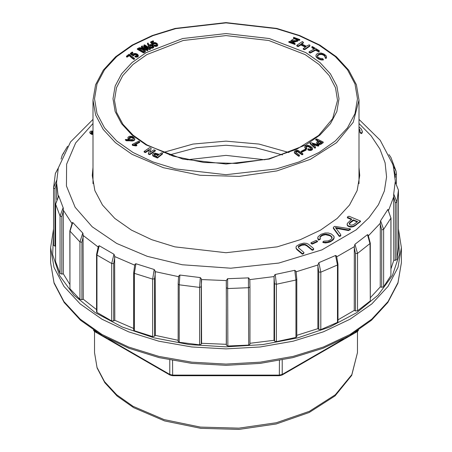 <?xml version="1.0" encoding="UTF-8"?>
<svg xmlns="http://www.w3.org/2000/svg" width="452" height="452" viewBox="0 0 452 452"><rect width="100%" height="100%" fill="white"/><g stroke="black" fill="none" stroke-linecap="round" stroke-linejoin="round"><path stroke-width="0.68" d="M162.426 154.075L162.454 153.217L161.454 152.81L159.273 154.369L154.98 153.121L153.414 153.471L152.573 154.663L153.188 156.121L157.409 158.03L162.426 154.075L162.454 153.217M312.428 143.798L318.225 145.55L318.914 144.973L311.1 142.73L310.021 143.064L310.021 143.668L314.954 148.222L315.445 147.917L315.541 146.979L312.428 144.154M312.829 144.521L318.225 146.154L318.914 145.578L318.914 144.973M145.504 48.228L149.719 49.55L150.437 49.172L150.437 48.573L144.668 44.867L143.973 45.047L143.973 45.646L146.341 47.336M143.973 45.047L148.058 47.872L142.126 46.019L141.414 46.392L141.414 46.997L147.177 50.697L147.872 50.522L147.533 49.517L143.787 47.087L149.719 48.946L150.437 48.573M148.844 46.974L150.991 48.183L152.844 48.07L153.821 47.132L153.245 45.454L151.047 44.482L148.996 45.042L148.019 42.98L147.465 43.381L147.465 43.985L149.103 47.223M152.607 44.115L154.527 43.059L155.855 43.409L156.697 44.177L156.697 44.782L155.855 44.014L154.527 43.663L152.719 44.816L150.646 42.522L150.646 41.923L152.607 44.115L152.607 44.72M152.07 42.544L153.477 41.929L153.51 41.019L153.013 40.855L150.646 41.923M156.697 44.177L156.578 44.997L155.957 45.273L154.013 45.087L154.177 46.059L155.482 46.426L156.929 46.211L157.669 45.567L157.754 44.545L156.889 43.347L155.234 42.573L153.765 42.612L152.691 43.279L151.674 42.115L153.477 41.324L153.477 41.929M317.361 55.359L319.457 53.991L321.897 53.929L324.434 55.206L325.203 56.33L325.231 57.466L326.022 57.896L326.559 56.828L326.05 55.652L323.982 54.008L321.089 53.008L317.999 53.279L316.445 54.24L315.925 55.466L316.4 57.24L318.4 58.946L321.219 59.963L323.372 59.924L323.372 59.325L322.4 58.455L320.536 58.427L318.818 57.732L317.553 56.573L317.361 55.359L317.361 55.958L319.457 54.596L321.897 54.534L323.672 55.263L325.118 56.743M325.078 56.941L325.231 58.071L326.022 58.5L326.559 56.828M296.789 45.319L298.083 45.991L300.908 44.352L305.851 46.765L303.258 48.658L304.083 49.059L304.84 49.019L309.716 45.692L309.982 45.234L309.157 44.833L306.292 46.189L301.348 43.776L303.416 42.347L302.36 41.516L296.789 45.319L296.789 45.923L298.083 46.596L300.908 44.951L305.343 47.121M301.857 44.019L303.416 42.951L303.416 42.347M303.258 48.658L303.258 49.257L304.84 49.624L309.716 46.296L309.982 45.234M311.846 46.822L314.609 48.748L309.038 51.816L309.038 52.421L310.484 53.008L315.496 50.245L318.705 51.827L319.253 51.635L319.315 50.72L312.4 46.539L311.846 46.822L311.948 47.742L314.089 49.036M299.783 40.16L298.687 40.369L293.704 38.567L293.551 37.301L299.783 39.556L299.783 40.16M290.856 40.601L291.868 42.612L297.772 41.205L297.772 40.601L294.314 38.606L290.856 40.601L291.868 42.013L297.772 40.601M288.845 42.251L295.077 44.499L294.924 43.239L289.935 41.437L288.845 41.646L288.845 42.251M315.739 139.363L318.236 140.538L316.722 142.21L316.722 143.058L317.315 143.832L320.061 144.47L323.259 142.696L322.982 141.883L316.739 138.945L315.739 139.363L315.739 139.967L317.88 140.973M145.363 51.584L145.03 49.856L141.719 47.906L139.352 47.731L137.357 48.703L137.357 49.308L143.442 52.833L145.052 52.036L145.414 50.737M304.902 147.883L306.094 148.917L306.812 148.516L306.812 147.917L305.868 146.934L306.004 146.273L306.004 146.877L307.303 146.516L309.083 147.041L311.422 148.821L310.343 149.324L308.394 148.781L307.835 149.092L307.835 149.697L310.083 150.527L312.23 149.793L312.507 148.047L310.36 146.137L307.931 145.307L305.156 145.968L304.738 146.821L304.902 147.883L304.738 146.821M306.1 150.053L306.275 149.346L305.744 148.99L301.275 151.228L301.275 151.827L301.806 152.183L306.1 150.053L306.275 149.346M133.724 55.104L135.323 54.573L137.284 55.619M133.984 54.195L135.995 54.133L137.385 55.178L136.832 55.935L134.871 56.014L135.171 56.353L137.363 56.398L138.374 55.41L137.51 54.234L135.786 53.528L133.645 53.641L132.865 54.426L131.413 53.426L132.854 52.421L132.216 52.025L130.334 53.376L130.334 53.98L133.261 55.935L133.724 55.624L133.656 54.585L133.984 54.195L133.984 54.794M131.86 53.72L132.854 53.025L132.854 52.421M134.871 56.014L135.171 56.958L136.589 57.138L137.911 56.737L138.374 55.41M295.529 151.567L297.535 151.024L301.942 154.166L302.919 153.77L298.224 150.465L296.941 150.313L294.862 151.03L294.286 151.759L294.653 153.217L298.608 156.245L299.281 156.143L299.506 155.189L295.704 152.29L295.529 151.567L295.529 152.013M295.591 152.115L297.535 151.629L301.942 154.77L302.919 154.375L302.919 153.77M129.526 55.873L133.877 59.444L134.447 59.054L134.447 58.449L129.374 54.415L128.961 54.313L126.673 56.065L126.475 56.907L127.294 57.088L129.261 55.585L129.526 55.873L129.526 55.268L129.797 56.155M127.944 137.515L128.334 138.566L129.566 139.634L125.368 139.487L125.368 140.086L126.628 140.809L133.3 140.821L134.73 139.866L134.69 138.267L132.594 136.521L129.634 136.227L128.018 137.205L127.995 138.498L128.803 139.595M150.171 152.318L151.121 148.205L149.55 147.702L144.148 151.42L144.148 152.025L145.544 152.522L149.29 150.036M144.148 151.42L145.544 151.917L149.476 149.346L148.346 154.143L149.911 154.652L155.313 150.934L155.313 150.33L153.923 149.832L149.991 152.403L151.121 148.205M134.662 144.273L139.691 141.758L138.843 141.109L132.272 144.391L132.639 145.425L136.086 145.917L136.866 145.55L136.866 144.945L134.662 144.465M135.272 144.572L139.691 142.363L139.691 141.758M187.122 159.754L226 155.375L264.878 159.754L226 155.375L187.122 159.754M169.483 154.94L196.518 147.714L226 145.239L255.482 147.714L282.517 154.94M162.929 152.556L192.953 144.064L226 141.143L259.047 144.064L289.071 152.556M299.783 39.556L298.687 39.765L298.687 40.369M298.687 39.765L293.704 37.962L293.704 38.567M293.704 37.962L293.551 37.301M309.038 51.816L309.405 52.743M309.405 52.138L309.936 52.46L309.936 53.065M309.936 52.46L310.484 52.404L310.484 53.008M310.484 52.404L315.496 49.641L315.496 50.245M315.496 49.641L316.044 49.613L316.044 50.217M316.044 49.613L318.705 51.223L318.705 51.827M318.705 51.223L319.253 51.031L319.253 51.635M319.253 51.031L319.315 50.72M311.948 47.138L311.948 47.742M297.28 45.737L297.28 46.341M298.083 45.991L298.083 46.596M300.173 44.562L300.173 45.166M300.908 44.352L300.908 44.951M304.083 49.059L304.083 49.663M304.84 49.019L304.84 49.624M309.716 45.692L309.716 46.296M302.021 43.302L302.021 43.901M292.681 41.539L296.619 40.601L292.009 40.601L292.681 41.539M296.557 40.9L292.071 40.9M317.779 54.828L317.779 55.426M318.49 54.359L318.49 54.963M319.457 53.991L319.457 54.596M320.621 53.805L320.621 54.409M321.897 53.929L321.897 54.534M322.864 54.24L322.864 54.839M323.672 54.658L323.672 55.263M324.434 55.206L324.434 55.811M324.965 55.771L324.965 56.376M325.231 57.466L325.231 58.071M326.022 57.896L326.022 58.5M326.457 57.444L326.457 58.048M315.925 55.466L316.084 56.715M316.084 56.11L316.4 57.24M316.4 56.636L316.897 57.794M316.897 57.189L317.581 57.777L317.581 58.381M317.581 57.777L318.4 58.342L318.4 58.946M318.4 58.342L319.27 58.794L319.27 59.398M319.27 58.794L320.18 59.133L320.18 59.732M320.18 59.133L321.219 59.359L321.219 59.963M321.219 59.359L322.293 59.427L322.293 60.031M322.293 59.427L323.372 59.325M288.845 41.646L295.077 43.901M154.013 45.087L154.177 46.059M154.177 45.46L154.855 45.709L154.855 46.313M154.855 45.709L155.482 45.821L155.482 46.426M155.482 45.821L156.285 45.793L156.285 46.398M156.285 45.793L156.929 45.607L156.929 46.211M156.929 45.607L157.375 45.336L157.375 45.94M157.375 45.336L157.669 44.963L157.669 45.567M157.669 44.963L157.754 44.545M153.477 41.324L153.51 41.019M152.719 44.211L152.719 44.816M153.296 43.968L153.296 44.573M153.403 43.539L153.403 44.138M153.872 43.2L153.872 43.799M154.527 43.059L154.527 43.663M155.268 43.16L155.268 43.759M155.855 43.409L155.855 44.014M156.369 43.782L156.369 44.386M317.824 142.131L319.112 141.001L321.739 142.188L319.7 143.261L317.824 142.391M317.875 142.018L317.875 142.493M317.925 142.555L319.112 141.6L321.293 142.583M317.959 141.9L317.959 142.504M318.067 141.775L318.067 142.38M318.208 141.651L318.208 142.256M318.372 141.521L318.372 142.126M319.112 141.001L319.112 141.6M319.304 141.041L319.304 141.645M316.722 142.21L316.824 143.329M316.722 142.453L316.722 143.058M316.824 142.73L317.022 143.589M317.022 142.985L317.315 143.832M317.315 143.227L317.705 144.058M317.705 143.453L318.163 143.651L318.163 144.256M318.163 143.651L318.632 143.792L318.632 144.397M318.632 143.792L319.106 143.877L319.106 144.476M319.106 143.877L319.587 143.9L319.587 144.504M319.587 143.9L320.061 143.866L320.061 144.47M320.061 143.866L320.513 143.776L320.513 144.38M320.513 143.776L320.943 143.629L320.943 144.233M320.943 143.629L321.349 143.425L321.349 144.03M321.349 143.425L321.734 143.171L321.734 143.776M321.734 143.171L323.259 142.092M149.476 45.573L151.256 45.036L152.917 46.415L152.46 46.957L151.296 47.064L149.476 45.816M149.533 45.46L149.533 45.957M149.572 46.019L151.256 45.641L152.821 46.703M149.623 45.353L149.623 45.957M149.759 45.251L149.759 45.855M149.917 45.166L149.917 45.771M150.092 45.093L150.092 45.697M150.279 45.042L150.279 45.641M150.482 45.002L150.482 45.607M150.702 44.985L150.702 45.59M150.906 44.985L150.906 45.59M151.081 45.002L151.081 45.607M151.256 45.036L151.256 45.641M151.437 45.087L151.437 45.692M151.618 45.155L151.618 45.759M151.799 45.24L151.799 45.844M151.979 45.341L151.979 45.946M152.166 45.466L152.166 46.064M152.341 45.59L152.341 46.194M152.488 45.714L152.488 46.319M152.618 45.833L152.618 46.437M152.725 45.951L152.725 46.556M152.804 46.07L152.804 46.675M152.866 46.183L152.866 46.629M147.465 43.381L148.844 46.37M148.657 46.132L148.657 46.737M149.103 46.624L149.409 47.471M149.409 46.867L149.736 47.68M149.736 47.076L150.109 47.872M150.109 47.268L150.533 47.443L150.533 48.048M150.533 47.443L150.991 47.579L150.991 48.183M150.991 47.579L151.46 47.646L151.46 48.251M151.46 47.646L151.94 47.652L151.94 48.257M151.94 47.652L152.403 47.596L152.403 48.194M152.403 47.596L152.844 47.466L152.844 48.07M152.844 47.466L153.251 47.274L153.251 47.878M153.251 47.274L153.573 47.042L153.573 47.646M153.573 47.042L153.759 47.398M148.239 45.319L148.239 45.923M148.38 45.629L148.38 46.234M148.522 45.901L148.522 46.505M149.719 48.946L149.719 49.55M144.318 45.449L144.318 46.053M141.414 46.392L141.984 46.799L141.984 47.404M141.984 46.799L147.177 50.093L147.177 50.697M147.177 50.093L147.872 49.918M310.021 143.064L314.558 147.369L314.558 147.973M314.558 147.369L314.954 148.222M314.954 147.623L315.445 147.312L315.445 147.917M315.445 147.312L315.541 146.979M318.225 145.55L318.225 146.154M318.722 145.25L318.722 145.855M140.612 48.262L144.205 50.144L144.403 50.867L143.708 51.471L138.724 48.72L140.612 48.262L140.612 48.867L142.86 49.765L144.357 50.957M140.877 48.313L140.877 48.912M141.165 48.387L141.165 48.991M141.465 48.488L141.465 49.087M141.787 48.613L141.787 49.217M142.126 48.771L142.126 49.375M142.482 48.952L142.482 49.556M142.86 49.166L142.86 49.765M143.227 49.381L143.227 49.986M143.544 49.59L143.544 50.189M143.809 49.782L143.809 50.387M144.03 49.969L144.03 50.573M144.205 50.144L144.205 50.743M144.329 50.302L144.329 50.906M144.408 50.454L144.403 50.867M138.967 48.579L138.967 48.878M139.21 48.449L139.21 49.019M139.244 49.036L140.612 48.867M139.465 48.353L139.465 48.952M139.736 48.279L139.736 48.884M140.018 48.245L140.018 48.85M140.306 48.24L140.306 48.844M137.357 48.703L137.685 49.505M137.685 48.901L143.442 52.229L143.442 52.833M143.442 52.229L143.781 52.234L143.781 52.833M143.781 52.234L144.459 51.839L144.459 52.443M144.459 51.839L144.787 51.641L144.787 52.246M144.787 51.641L145.052 51.432L145.052 52.036M145.052 51.432L145.245 51.816M304.902 147.284L305.354 148.386M305.354 147.781L306.094 148.312L306.094 148.917M306.094 148.312L306.812 147.917M306.004 146.273L306.349 146.058L306.349 146.663M306.349 146.058L306.789 145.939L306.789 146.538M306.789 145.939L307.303 145.911L307.303 146.516M307.303 145.911L307.852 145.979L307.852 146.584M307.852 145.979L308.433 146.149L308.433 146.753M308.433 146.149L309.083 146.437L309.083 147.041M309.083 146.437L309.806 146.832L309.806 147.437M309.806 146.832L310.484 147.267L310.484 147.866M310.484 147.267L310.987 148.256M310.987 147.657L311.315 148.606M311.315 148.002L311.422 148.827M307.835 149.092L308.072 150.047M308.072 149.442L308.727 149.719L308.727 150.318M308.727 149.719L309.4 149.878L309.4 150.482M309.4 149.878L310.083 149.923L310.083 150.527M310.083 149.923L310.722 149.872L310.722 150.476M310.722 149.872L311.304 149.731L311.304 150.33M311.304 149.731L311.823 149.488L311.823 150.092M311.823 149.488L312.23 149.188L312.23 149.793M312.23 149.188L312.479 148.849L312.479 149.448M312.479 148.849L312.569 148.465M301.275 151.228L301.806 151.578L301.806 152.183M301.806 151.578L306.1 149.448M135.171 56.353L135.171 56.958M135.933 56.511L135.933 57.11M136.589 56.534L136.589 57.138M137.363 56.398L137.363 57.003M137.911 56.133L137.911 56.737M138.239 55.811L138.239 56.415M130.334 53.376L133.114 55.251L133.114 55.856M133.114 55.251L133.261 55.935M133.261 55.33L133.724 55.02M134.566 53.969L134.566 54.573M135.323 53.969L135.323 54.573M135.995 54.133L135.995 54.737M136.645 54.432L136.645 55.037M137.12 54.771L137.12 55.376M294.286 151.759L294.354 152.787M294.354 152.183L294.653 153.217M294.653 152.612L295.179 153.646M295.179 153.042L298.608 155.641L298.608 156.245M298.608 155.641L299.281 155.544L299.281 156.143M299.281 155.544L299.506 155.189M295.845 151.273L295.845 151.878M296.371 151.047L296.371 151.652M296.947 150.962L296.947 151.561M297.535 151.024L297.535 151.629M298.105 151.273L298.105 151.878M298.653 151.68L298.653 152.279M301.942 154.166L301.942 154.77M302.574 154.092L302.574 154.697M126.475 56.302L127.294 56.483L129.261 54.98L129.526 55.268M129.261 54.98L129.261 55.585M129.797 55.551L130.074 56.432M130.074 55.828L130.357 56.709M130.357 56.104L130.645 56.98M130.645 56.376L130.944 57.246M130.944 56.641L131.244 57.506M131.244 56.901L131.549 57.76M131.549 57.161L131.865 58.014M131.865 57.41L132.187 58.263M132.187 57.658L132.509 58.511M132.509 57.907L132.843 58.749M132.843 58.144L133.182 58.986M133.182 58.381L133.526 59.218M133.526 58.613L133.877 59.444M133.877 58.845L134.21 58.698L134.21 59.297M134.21 58.698L134.447 58.449M126.91 56.494L126.91 57.093M127.294 56.483L127.294 57.088M154.008 154.691L155.737 153.844L158.652 154.923L156.629 156.409L154.008 154.963M154.087 154.544L154.087 155.098M154.104 155.126L155.737 154.448L158.245 155.251M154.211 154.392L154.211 154.991M154.392 154.234L154.392 154.833M154.595 154.092L154.595 154.697M154.81 153.985L154.81 154.59M155.03 153.906L155.03 154.511M155.262 153.855L155.262 154.46M155.505 153.838L155.505 154.443M155.737 153.844L155.737 154.448M155.946 153.872L155.946 154.477M156.166 153.912L156.166 154.516M156.403 153.962L156.403 154.567M156.652 154.03L156.652 154.635M156.906 154.115L156.906 154.72M157.177 154.211L157.177 154.816M157.46 154.324L157.46 154.929M152.573 154.663L152.703 155.595M152.703 154.991L152.906 155.861M152.906 155.256L153.188 156.121M153.188 155.516L153.556 156.369M153.556 155.765L154.008 156.013L154.008 156.618M154.008 156.013L154.544 156.251L154.544 156.855M154.544 156.251L157.409 157.426L157.409 158.03M157.409 157.426L157.804 157.228L157.804 157.833M157.804 157.228L162.426 153.477M133.035 137.572L133.498 138.883L132.159 139.555L130.34 139.284L129.148 138.148L129.6 137.272L131.464 136.911L133.035 137.572L133.526 138.809M133.216 137.747L133.216 138.352M133.368 137.922L133.368 138.527M133.476 138.092L133.476 138.696M133.555 138.255L133.555 138.758M129.148 137.674L129.148 138.148M129.182 138.227L131.193 137.498L133.035 138.176M129.249 137.532L129.249 138.137M129.396 137.397L129.396 138.001M129.6 137.272L129.6 137.877M129.848 137.154L129.848 137.758M130.119 137.052L130.119 137.657M130.385 136.979L130.385 137.583M130.656 136.928L130.656 137.532M130.927 136.899L130.927 137.504M131.193 136.894L131.193 137.498M131.464 136.911L131.464 137.515M131.73 136.956L131.73 137.561M131.978 137.012L131.978 137.617M132.216 137.092L132.216 137.696M132.442 137.188L132.442 137.787M132.651 137.295L132.651 137.9M132.848 137.425L132.848 138.029M125.368 139.487L126.628 140.205L132.775 140.34L132.775 140.945M132.255 140.402L132.255 141.007M132.775 140.34L133.3 140.216L133.3 140.821M133.3 140.216L133.781 140.041L133.781 140.645M133.781 140.041L134.171 139.821L134.171 140.425M134.171 139.821L134.504 139.549L134.504 140.148M134.504 139.549L134.73 139.261L134.73 139.866M134.73 139.261L134.832 138.962M127.995 137.894L127.995 138.498M128.142 138.278L128.142 138.883M128.334 138.566L128.334 139.165M128.622 138.854L128.622 139.459M129.006 139.154L129.006 139.606M126.108 140.069L126.108 140.674M126.628 140.205L126.628 140.809M130.379 140.391L130.379 140.99M131.074 140.414L131.074 141.013M131.724 140.414L131.724 141.018M144.781 151.815L144.781 152.42M145.544 151.917L145.544 152.522M148.917 149.595L148.917 150.2M148.346 153.544L149.149 153.934L149.149 154.533M149.149 153.934L149.911 154.047L149.911 154.652M149.911 154.047L155.313 150.33M132.272 144.391L132.3 145.205M132.3 144.6L132.639 145.425M132.639 144.821L133.577 144.894L133.577 145.499M133.577 144.894L134.063 144.945L134.063 145.55M134.063 144.945L134.56 145.013L134.56 145.617M134.56 145.013L135.063 145.098L135.063 145.697M135.063 145.098L135.572 145.194L135.572 145.798M135.572 145.194L136.086 145.312L136.086 145.917M136.086 145.312L136.481 145.143L136.481 145.742M136.481 145.143L136.866 144.945M94.541 331.497L94.174 330.587M170.105 375.109L169.771 374.431L169.771 359.973M172.658 375.719L172.545 360.504M279.342 375.719L279.455 360.504M281.895 375.109L282.229 374.431L282.229 359.973M357.459 331.497L357.826 330.587M302.371 254.21L303.654 253.696L303.942 252.476L298.789 248.063L298.263 246.894L298.506 246.357L298.506 246.962L301.891 245.193L304.795 244.944L306.846 245.905L312.287 250.267L313.547 249.764L313.648 248.538L308.433 244.238L306.688 243.385L303.834 243.114L299.721 244.165L296.631 246.012L296.088 246.865L296.06 248.284L297.15 249.815L302.371 254.21L302.371 253.606L303.654 253.092L303.654 253.696M298.348 247.312L298.506 246.962M312.326 244.097L317.457 241.718L317.457 241.114L316.112 240.391L310.982 242.775L310.982 243.374L312.326 244.097L312.326 243.498L317.457 241.114M320.039 236.91L321.417 235.413L322.643 234.774L325.542 234.096L329.819 235.085L331.87 236.854L332.084 237.933L330.785 239.656L328.163 240.905L323.841 241.142L322.892 241.893L324.225 242.255L327.355 242.199L331.474 240.662L333.994 238.125L333.988 236.306L331.31 233.955L328.321 233.034L325.118 232.983L320.954 234.328L318.044 236.786L317.784 238.3L318.49 240.136L320.366 239.136L320.039 236.91L320.039 237.509L320.536 236.735L322.643 235.379L325.542 234.701L329.819 235.69L331.028 236.492L332 238.102M322.892 241.893L322.892 242.498L325.796 242.944L330.141 241.956L333.429 239.639L334.186 237.21M320.016 237.803L320.039 237.509M358.973 167.409L359.713 175.517L357.142 190.575L349.532 205.055L337.175 218.406L320.547 230.102L300.286 239.701L277.172 246.837L226 252.713L174.828 246.837L151.714 239.701L131.453 230.102L114.825 218.406L102.468 205.055L94.858 190.575L92.287 175.517L93.027 167.409M358.973 128.583L359.995 130.261L360.091 132.854L361.425 133.645L362.165 132.888L362.329 131.803L361.436 129.142L358.973 126.865M358.973 129.182L359.922 130.673M347.356 217.248L351.752 219.096L347.339 223.367L347.204 225.141L348.012 226.192L350.594 227.068L353.543 226.633L360.442 221.638L360.442 221.034L349.012 216.225L347.605 216.779L347.356 217.853L351.47 219.582M349.503 230.085L350.413 229.486L350.413 228.887L335.853 226.492L334.593 226.395L333.683 226.994L333.293 228.237L339.158 236.294L339.876 236.385L340.785 235.791L340.661 234.498L335.435 227.531L336.7 227.808L336.7 228.407L348.548 230.588L350.413 228.887M335.796 228.215L336.7 228.407M91.321 132.617L93.027 132.408M93.027 131.159L90.903 131.108L89.767 132.097L90.502 133.611L92.055 134.504L92.677 134.125L92.677 133.521L91.219 132.526L91.406 131.922L91.406 132.526M178.517 277.471L179.065 275.539L179.924 275.031L200.276 277.584L201.349 278.884L201.615 343.271L201.281 344.164L199.609 344.825L199.609 287.399L200.276 277.584M227.661 278.72L227.87 345.989L226.384 345.198L226.271 344.288L226.345 280.596L227.509 278.737L248.645 277.878L249.775 279.624L249.967 286.862L249.849 280.274M275.262 274.488L276.37 284.229L276.37 341.656L274.556 341.136L274.002 340.283L274.076 276.573L274.675 274.946L275.262 274.488L294.783 270.29L295.89 271.211L296.15 272.612M318.875 262.691L320.79 272.183L320.79 329.604L318.796 329.401L317.846 328.672L317.914 264.957L318.875 262.691L335.553 255.487L336.169 255.657L336.717 256.826M354.961 244.278L357.526 253.397L357.526 310.818L355.515 310.948L354.249 310.405L354.3 246.673L354.961 244.278L367.448 234.65L368.171 235.091M380.601 220.74L383.612 229.396L383.612 286.817L381.742 287.269L380.268 286.952L380.296 223.215L380.544 220.836L387.952 209.389L390.901 218.107L387.884 209.468M393.72 193.981L396.924 202.123L396.924 259.544L395.353 260.284L393.782 260.216L393.703 194.089L395.217 181.896L398.41 190.1L395.206 181.987M395.466 182.128L393.393 166.732L392.647 164.082L380.194 140.227L358.973 119.396M58.28 168.025L56.534 182.529L58.184 196.366M55.613 203.988L58.675 195.767L63.263 208.01L63.32 273.867L61.783 274.059L60.043 273.454L60.043 216.033L63.184 207.632M72.778 222.48L69.947 231.362L69.947 288.783L69.806 231L72.252 222.695L72.704 222.418L82.761 233.04L83.055 233.82L83.287 299.213L81.902 299.653L79.947 299.354L79.947 241.933L82.761 233.04M98.282 246.453L99.208 245.724L113.944 254.227L114.638 255.826L114.819 320.293L113.701 320.931L111.678 320.971L111.678 263.544L113.944 254.227M134.668 265.171L135.12 264.098L135.916 263.731L154.2 269.494L155.121 270.951L155.352 335.384L154.601 336.181L152.674 336.548L152.674 279.121L154.2 269.494M178.144 340.311L155.352 335.384M133.668 328.497L114.819 320.293M226.271 344.288L201.615 343.271M274.002 340.283L249.967 343.305M317.846 328.672L296.8 335.344M354.249 310.405L338.011 319.869M380.268 286.952L370.273 297.778M393.782 260.216L390.963 268.85M69.806 284.41L63.32 273.867M96.553 309.597L83.287 299.213M99.208 245.724L96.926 255.03L96.926 312.451L111.678 320.971M96.926 312.451L96.553 311.886L96.553 254.465L96.926 255.03L111.678 263.544L113.701 263.51L113.701 320.931M69.947 288.783L79.947 299.354M58.754 195.88L55.607 204.264L55.607 261.685L60.043 273.454M55.59 246.255L53.59 245.379L53.59 187.744L56.794 180.071M398.41 247.51L398.41 190.106L396.924 202.123L395.353 202.863L393.782 197.321M396.924 259.544L398.41 247.532L398.41 190.089M390.963 217.858L390.901 275.528L390.901 218.107L383.612 229.396L381.742 229.848L380.268 224.051M383.612 286.817L390.901 275.528M355.515 310.948L355.515 253.527L357.526 253.397L370.273 243.283L370.273 300.704L370.03 243.752L367.448 234.65M357.526 310.818L370.03 301.173M318.796 329.401L318.796 271.98L320.79 272.183L337.491 264.962L338.011 264.313L338.011 321.734L337.491 322.383L337.491 264.962L335.553 255.487M320.79 329.604L337.491 322.383M274.556 341.136L274.556 283.715L276.37 284.229L295.919 280.02L296.8 279.24L296.8 336.667L295.919 337.446L295.919 280.02L294.783 270.29M276.37 341.656L295.919 337.446M249.962 286.924L249.967 344.288L248.685 345.13L248.436 277.861M227.87 345.989L248.685 345.13M179.924 275.031L179.224 284.839L179.224 342.266L199.609 344.825M179.224 342.266L178.178 341.26M135.916 263.731L134.363 273.353L134.363 330.774L152.674 336.548M134.363 330.774L133.668 330.05L133.668 272.629L134.363 273.353L152.674 279.121L154.601 278.76L154.601 336.181M114.819 257.391L113.701 263.51M83.287 236.317L81.902 242.227L81.902 299.653M63.32 210.965L61.783 216.632L61.783 274.059M56.534 183.393L54.958 188.806L54.958 246.227M58.28 168.076L55.353 173.495M61.144 158.957L62.263 155.076L63.907 152.799M390.884 157.33L388.963 154.573M393.246 166.178L396.025 171.014L396.41 173.918L396.025 171.003L390.867 157.285M395.246 177.483L395.246 174.754L394.246 170.427M355.515 253.527L354.249 247.504M318.796 271.98L317.846 265.776M274.556 283.715L274.002 277.387M226.384 345.198L226.271 281.393M201.615 280.376L201.281 286.737L201.281 344.164M155.352 272.483L154.601 278.76M359.589 129.272L359.589 129.877M359.792 131.334L360.091 132.854M360.091 132.25L361.425 133.041L361.425 133.645M361.425 133.041L362.165 132.289L362.165 132.888M362.165 132.289L362.329 131.199M350.605 221.96L353.215 219.892L357.605 221.576L353.679 224.61L351.667 225.147L350.21 224.853L349.328 224.158L349.447 223.141L350.605 221.96L350.605 222.565L353.611 220.48L357.125 221.96M353.215 219.892L353.215 220.497M353.611 219.875L353.611 220.48M357.193 221.384L357.193 221.904M349.294 224.051L350.605 222.565M349.311 223.39L349.311 223.994M349.447 223.141L349.447 223.746M349.645 222.876L349.645 223.474M349.899 222.587L349.899 223.192M350.221 222.282L350.221 222.887M347.13 224.085L347.204 225.141M347.204 224.537L347.503 225.706M347.503 225.102L348.012 226.192M348.012 225.593L348.741 226L348.741 226.605M348.741 226L349.628 226.305L349.628 226.91M349.628 226.305L350.594 226.463L350.594 227.068M350.594 226.463L351.628 226.469L351.628 227.073M351.628 226.469L352.605 226.328L352.605 226.927M352.605 226.328L353.543 226.034L353.543 226.633M353.543 226.034L354.47 225.582L354.47 226.186M354.47 225.582L355.097 225.198L355.097 225.802M355.097 225.198L355.741 224.74L355.741 225.345M355.741 224.74L356.487 224.164L356.487 224.768M356.487 224.164L360.442 221.034M333.293 227.638L339.158 235.69L339.158 236.294M339.158 235.69L339.876 235.78L339.876 236.385M339.876 235.78L340.785 235.187M336.7 227.808L348.548 229.983L348.548 230.588M348.548 229.983L349.503 229.48M317.784 237.695L318.49 239.537L319.739 239.097L319.739 239.701M318.49 239.537L318.49 240.136M319.739 239.097L320.366 238.532M320.536 236.136L320.536 236.735M321.417 235.413L321.417 236.017M322.643 234.774L322.643 235.379M324.039 234.328L324.039 234.933M325.542 234.096L325.542 234.701M327.022 234.159L327.022 234.757M328.457 234.503L328.457 235.108M329.819 235.085L329.819 235.69M331.028 235.887L331.028 236.492M331.87 236.854L331.87 237.458M324.225 242.255L324.225 242.86M325.796 242.345L325.796 242.944M327.355 242.199L327.355 242.797M328.762 241.865L328.762 242.47M330.141 241.351L330.141 241.956M331.474 240.662L331.474 241.261M332.582 239.882L332.582 240.481M333.429 239.04L333.429 239.639M333.994 238.125L333.994 238.729M317.937 238.616L317.937 239.221M310.982 242.775L312.066 243.555L312.066 244.153M303.654 253.092L303.942 252.476M298.506 246.357L299.218 245.752L299.218 246.357M299.218 245.752L300.382 245.142L300.382 245.747M300.382 245.142L301.891 244.588L301.891 245.193M301.891 244.588L303.337 244.312L303.337 244.911M303.337 244.312L304.795 244.34L304.795 244.944M304.795 244.34L305.857 244.685L305.857 245.289M305.857 244.685L306.846 245.3L306.846 245.905M306.846 245.3L307.919 246.182L307.919 246.786M307.919 246.182L311.179 248.911L311.179 249.515M311.179 248.911L312.287 249.662L312.287 250.267M312.287 249.662L313.547 249.159L313.547 249.764M313.547 249.159L313.648 248.538M296.06 247.679L296.427 249.007M296.427 248.408L297.15 249.815M297.15 249.216L302.371 253.606M89.767 132.097L89.982 133.159M89.982 132.555L90.502 133.611M90.502 133.007L91.191 133.453L91.191 134.052M91.191 133.453L92.055 133.905L92.055 134.504M92.055 133.905L92.677 133.521M91.406 131.922L91.914 131.764L91.914 132.368M91.914 131.764L92.829 131.764L92.829 132.368M146.086 144.928L132.029 135.041L121.588 123.758L115.158 111.52L112.983 98.79L115.158 86.061L121.588 73.823L132.029 62.54L146.086 52.652L182.749 38.51L226 33.538L269.251 38.51L305.914 52.652L319.971 62.54L330.412 73.823L336.842 86.061L339.017 98.79L336.842 111.52L330.412 123.758L319.971 135.041L305.914 144.928L269.251 159.07L226 164.036L182.749 159.07L146.086 144.928M133.018 152.471L152.945 161.912L175.681 168.929L226 174.709L276.319 168.929L299.054 161.912L318.982 152.471L335.333 140.967L347.486 127.843L354.967 113.599L357.498 98.79L354.967 83.982L347.486 69.738L335.333 56.613L318.982 45.11L299.054 35.668L276.319 28.651L226 22.871L175.681 28.651L152.945 35.668L133.018 45.11L116.667 56.613L104.514 69.738L97.033 83.982L94.502 98.79L97.033 113.599L104.514 127.843L116.667 140.967L133.018 152.471M131.973 154.285L115.435 142.651L103.146 129.374L95.581 114.972L93.027 99.994L95.615 84.75L103.259 70.162L115.605 56.782L132.159 45.104L152.29 35.544L175.229 28.442L225.989 22.6L276.76 28.442L299.704 35.538L319.841 45.104L336.395 56.782L348.741 70.162L356.385 84.75L358.973 99.994L353.249 122.283L336.565 142.651L310.36 159.341L276.89 170.924L239.035 176.399L200.061 175.291L163.319 167.703L131.973 154.285M337.537 100.35L335.503 87.733L329.226 75.597L318.959 64.399L305.089 54.579L268.827 40.527L226 35.589L183.173 40.527L146.911 54.579L133.041 64.399L122.774 75.597L116.497 87.733L114.463 100.35L116.65 112.52L122.921 124.289L133.097 135.216L146.827 144.855L173.076 156.104L203.914 162.5L236.662 163.477L268.488 158.94L296.636 149.301L318.66 135.425L332.655 118.599L337.537 100.35M93.886 330.395L96.971 332.401M108.497 339.051L169.771 374.431L172.545 375.092L279.455 375.092L282.229 374.431L343.509 339.051M133.018 406.291L164.014 419.563L200.349 427.067L238.888 428.163L276.319 422.75L309.422 411.297L335.333 394.788L351.831 374.646L357.498 352.611L351.701 375.375L335.039 395.879L309.145 412.49L276.217 423.965L239.029 429.4L200.728 428.349L164.573 420.897L133.628 407.647L117.141 396.037L104.802 382.674L97.118 368.007L94.502 352.611L97.033 367.419L104.514 381.663L116.667 394.788L133.018 406.291M355.023 332.401L358.114 330.395M93.027 123.52L75.637 142.934L66.608 164.161L66.433 186.021L75.128 207.293L92.202 226.802L116.718 243.464L147.307 256.346L182.269 264.736L230.729 268.2L278.754 263.092L321.903 249.894L356.182 229.814L368.968 217.757L378.431 204.716L384.347 190.998L386.584 176.918L385.087 162.81L379.895 148.99L371.12 135.792L358.973 123.52M226.345 280.596L201.541 279.568M274.076 276.573L249.775 279.624M317.914 264.957L296.083 271.833M354.3 246.673L336.74 256.815M380.296 223.215L368.476 235.729M393.794 196.479L388.658 210.208M71.851 223.407L63.303 210.129M98.09 246.939L83.247 235.481M134.668 265.166L114.763 256.566M178.585 276.686L155.285 271.669M53.59 233.345L52.681 254.657L59.591 275.596L73.998 295.218L95.253 312.648L122.407 327.09L154.228 337.898L189.286 344.588L226 346.848L262.714 344.588L297.772 337.898L329.593 327.09L356.747 312.648L378.002 295.218L392.409 275.596L399.319 254.657L398.41 233.345M50.624 247.656L50.624 262.855L53.991 282.607L63.975 301.603L80.179 319.106L101.988 334.452L128.566 347.046L158.884 356.402L191.784 362.165L226 364.109L260.216 362.165L293.116 356.402L323.434 347.046L350.012 334.452L371.821 319.106L388.025 301.603L398.009 282.607L401.376 262.855L401.376 247.656L398.009 267.409L388.025 286.404L371.821 303.908L350.012 319.253L323.434 331.847L293.116 341.203L260.216 346.961L226 348.91L191.784 346.961L158.884 341.203L128.566 331.847L101.988 319.253L80.179 303.908L63.975 286.404L53.991 267.409L50.624 247.656L53.59 228.961M81.902 242.227L79.947 241.933L69.806 231M61.783 216.632L60.043 216.033L55.59 204.134L55.59 261.555M53.59 245.379L53.59 187.953L54.958 188.806M395.246 174.754L396.41 173.918L396.41 183.444M395.353 260.284L395.353 202.863M381.742 287.269L381.742 229.848M249.967 344.288L249.967 286.862L248.685 287.709L227.87 288.568L226.384 287.777M201.281 286.737L199.609 287.399L179.224 284.839L178.144 284.02L178.534 277.042M178.178 283.839L178.144 341.441M298.173 250.086L298.173 250.69M358.973 183.619L358.973 99.994M93.027 183.619L93.027 99.994M94.502 331.474L94.502 352.611M357.498 331.474L357.498 352.611M357.69 331.276L358.538 330.113M357.419 331.519L282.025 375.047M281.845 375.12L279.392 375.708M279.279 375.719L172.72 375.719M172.607 375.708L170.155 375.12M169.975 375.047L94.581 331.519M94.31 331.276L93.462 330.113M93.027 119.396L70.512 141.973L58.297 167.963M56.534 182.529L56.534 199.411M401.376 247.656L398.41 228.961M50.624 262.855L54.065 283.15L64.195 302.529L80.524 320.242L102.372 335.672L128.91 348.294L159.138 357.651L191.914 363.414L225.989 365.357L260.064 363.414L292.851 357.656L323.084 348.294L349.628 335.672L371.476 320.242L387.805 302.529L397.935 283.15L401.376 262.855M96.553 254.465L98.316 246.38M53.59 187.953L55.359 173.444M55.359 173.478L58.302 167.958M62.263 155.07L67.625 146.245M62.28 155.042L61.088 159.104M368.16 235.063L370.273 243.283M336.616 256.425L338.011 264.313M296.8 279.24L296.1 271.906M133.668 272.629L134.707 264.991"/></g></svg>
